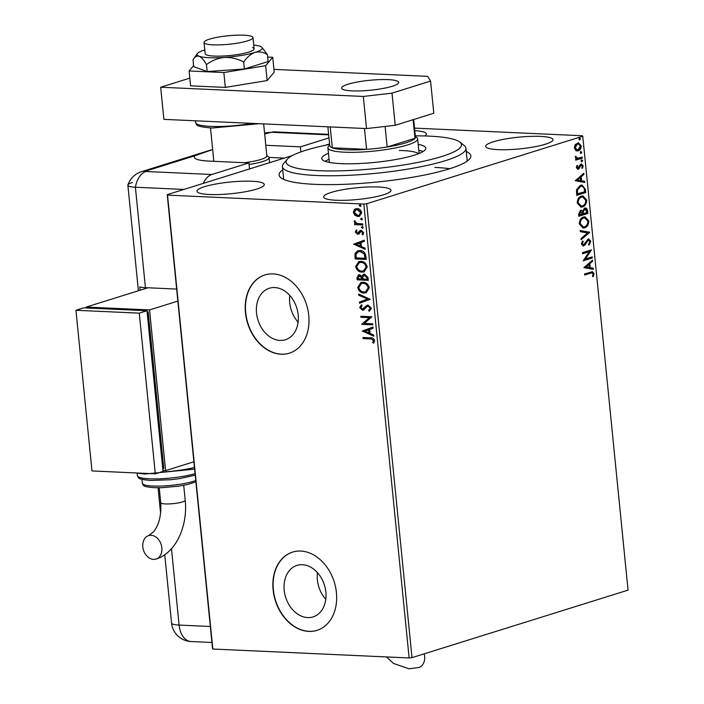 <?xml version="1.0" encoding="UTF-8"?>
<svg xmlns="http://www.w3.org/2000/svg" width="704" height="704" viewBox="0 0 704 704"><rect width="100%" height="100%" fill="white"/><g stroke="black" fill="none" stroke-linecap="round" stroke-linejoin="round"><path stroke-width="1.06" d="M466.277 151.483A96.325 16.711 174.3 0 1 469.63 158.954A96.325 16.711 174.3 0 1 314.547 184.325A96.325 16.711 174.3 0 1 280.931 177.786A96.325 16.711 174.3 0 1 282.735 169.805M467.113 161.172A92.224 15.998 -5.7 0 0 467.157 160.301L465.96 148.245A92.224 15.998 174.3 0 1 417.93 167.306A92.224 15.998 174.3 0 1 282.418 166.566A92.224 15.998 174.3 0 1 283.571 163.618L287.197 159.324A88.132 15.286 -5.7 0 0 323.048 170.834A88.132 15.286 -5.7 0 0 415.589 162.853A88.132 15.286 -5.7 0 0 459.835 142.094A88.132 15.286 -5.7 0 0 415.29 135.846M307.666 617.584A26.972 20.328 -107.3 0 0 313.069 616.898A26.972 20.328 -107.3 0 0 325.327 588.57A26.972 20.328 -107.3 0 0 302.386 564.722A26.972 20.328 -107.3 0 0 296.982 565.409A26.972 20.328 -107.3 0 0 284.733 593.736A26.972 20.328 -107.3 0 0 307.666 617.584M279.998 340.419A26.972 20.328 -107.3 0 0 285.402 339.733A26.972 20.328 -107.3 0 0 297.66 311.414A26.972 20.328 -107.3 0 0 274.727 287.558A26.972 20.328 -107.3 0 0 269.324 288.244A26.972 20.328 -107.3 0 0 257.066 316.571A26.972 20.328 -107.3 0 0 279.998 340.419M281.116 354.235A40.99 30.888 -107.3 0 0 289.326 353.197A40.99 30.888 -107.3 0 0 307.956 310.147A40.99 30.888 -107.3 0 0 273.099 273.9A40.99 30.888 -107.3 0 0 264.88 274.947A40.99 30.888 -107.3 0 0 246.259 317.988A40.99 30.888 -107.3 0 0 281.116 354.235M265.012 274.903A40.99 30.888 -107.3 0 0 246.532 317.997A40.99 30.888 -107.3 0 0 281.371 354.156A40.99 30.888 -107.3 0 0 289.458 353.153M308.783 631.4A40.99 30.888 -107.3 0 0 316.994 630.362A40.99 30.888 -107.3 0 0 335.614 587.312A40.99 30.888 -107.3 0 0 300.758 551.065A40.99 30.888 -107.3 0 0 292.547 552.112A40.99 30.888 -107.3 0 0 273.926 595.153A40.99 30.888 -107.3 0 0 308.783 631.4M292.679 552.068A40.99 30.888 -107.3 0 0 274.199 595.162A40.99 30.888 -107.3 0 0 309.038 631.321A40.99 30.888 -107.3 0 0 317.117 630.318M209.422 194.498A33.818 5.87 -5.7 0 0 245.37 191.743A33.818 5.87 -5.7 0 0 264.29 184.51A33.818 5.87 -5.7 0 0 251.865 181.245A33.818 5.87 -5.7 0 0 215.917 183.999A33.818 5.87 -5.7 0 0 196.997 191.233A33.818 5.87 -5.7 0 0 209.422 194.498M498.115 149.644A33.818 5.87 -5.7 0 0 534.063 146.89A33.818 5.87 -5.7 0 0 552.983 139.656A33.818 5.87 -5.7 0 0 540.549 136.382A33.818 5.87 -5.7 0 0 504.601 139.137A33.818 5.87 -5.7 0 0 485.681 146.37A33.818 5.87 -5.7 0 0 498.115 149.644M424.714 135.96A33.818 5.87 -5.7 0 0 426.325 133.892A33.818 5.87 -5.7 0 0 414.77 130.671M336.081 200.262A33.818 5.87 -5.7 0 0 372.029 197.507A33.818 5.87 -5.7 0 0 390.949 190.274A33.818 5.87 -5.7 0 0 378.514 187A33.818 5.87 -5.7 0 0 342.566 189.754A33.818 5.87 -5.7 0 0 323.646 196.988A33.818 5.87 -5.7 0 0 336.081 200.262M449.821 168.696A92.224 15.998 -5.7 0 0 434.861 167.446M575.749 150.533L574.367 147.954L575.159 144.707L578.424 142.78L581.178 145.834C581.055 148.623 580.052 150.304 578.186 150.858L575.749 150.533M582.287 158.127L575.705 160.178L575.599 159.095L576.567 158.796L575.291 157.256L575.441 156.358L577.694 158.268L582.173 157.045L582.287 158.127L575.687 159.958M575.37 156.561L576.875 158.233L577.694 158.268M581.038 164.094L583.167 165.774L582.498 168.282L581.83 167.851L582.366 166.153L581.178 165.158L578.266 169.233L576.338 167.71L577.069 165.334L577.694 165.792L577.139 167.394L578.125 168.159L580.052 164.762L581.61 164.006M576.884 165.634L576.506 167.358L578.125 168.159M581.126 165.158L580.58 165.616M579.946 165.581L577.72 169.312M585.394 189.288L585.719 192.553L576.717 195.36L576.497 189.79L580.466 185.266L582.041 185.046L585.394 189.288L584.76 189.253L585.086 192.526L585.719 192.553M580.51 210.346L582.56 211.068L584.637 208.129C586.124 207.68 587.092 208.516 587.523 210.646L587.805 213.462L578.802 216.269L578.609 214.28L580.51 210.346L581.196 210.25M584.637 208.129L585.411 208.023M589.697 232.382L581.143 239.703L581.029 238.524L587.514 232.971L580.342 231.686L580.228 230.507L589.697 232.382L581.09 239.175M592.143 256.898L592.249 257.981L583.246 260.788L589.257 251.662L582.542 253.766L582.437 252.683L591.439 249.867L585.446 258.993L592.143 256.898M590.656 273.161L584.672 275.035L584.558 273.953L592.486 271.682L594.053 273.636L593.278 276.619L592.53 276.285L593.129 273.935L592.143 272.844L584.646 274.815M409.138 657.958L363.836 204.054L366.705 203.72L582.754 136.233L628.056 590.137L412.007 657.633L409.138 657.958L212.828 649.026L212.529 648.56L167.226 194.647L292.38 155.558M366.705 203.72L412.007 657.633M583.933 267.643L592.469 260.146L592.583 261.316L589.846 263.666L590.234 267.617L593.27 268.162L593.384 269.333L583.933 267.643M588.289 240.082L586.696 240.706L584.382 244.957L583.062 245.942L583.695 245.969L581.346 244.112L582.595 240.918L583.238 241.595L582.27 243.839L583.554 244.895L588.086 239.026L590.814 241.226L589.16 245.001L588.623 244.27L589.899 241.595L588.183 240.108L585.015 244.983L583.044 246.057M582.322 241.27L581.636 243.813L582.56 244.922L583.554 244.895M588.086 239.026L588.782 238.92M584.637 227.832L583.158 228.043L579.339 223.978C579.515 220.088 580.914 217.774 583.519 217.026L585.024 216.814L588.79 220.942C588.588 224.787 587.206 227.084 584.637 227.832L582.833 228.017M582.551 206.923L581.073 207.134L577.245 203.078C577.43 199.179 578.829 196.865 581.434 196.126L582.938 195.906L586.705 200.033C586.502 203.878 585.121 206.175 582.551 206.923L580.738 207.108M575.256 180.761L583.792 173.263L583.915 174.442L581.17 176.792L581.566 180.734L584.593 181.28L584.716 182.459L575.256 180.761M581.557 161.726L581.152 161.084L581.812 159.949L582.648 160.609L581.759 161.779M580.73 153.437L580.325 152.786L580.985 151.65L581.821 152.319L580.932 153.49M579.383 139.92L578.97 139.269L579.63 138.134L580.474 138.802L579.577 139.973M325.16 145.314L329.586 143.933M414.515 128.119L582.454 135.758L582.754 136.233M354.939 215.345L353.311 212.362L354.35 209.51L357.13 208.595C359.418 208.666 360.941 210.056 361.689 212.749L359.322 216.366L357.922 216.524L354.939 215.345L355.458 215.186L353.822 212.203L353.311 212.362M362.771 224.998L354.675 224.629L354.57 223.546L355.758 223.599L354.235 221.663L354.429 220.854L357.148 223.494L362.666 223.916L362.771 224.998M355.282 232.118L356.224 230.085L356.981 230.745L356.268 232.091L357.465 233.191L359.902 230.604L361.117 230.305L363.686 232.69L362.806 234.872L361.997 234.212L362.701 232.769L361.266 231.387L358.82 233.983L357.614 234.274L355.282 232.118L356.743 229.926M357.465 233.191L358.688 232.804L359.902 230.604L361.117 230.305M363.132 234.555L362.507 234.054L363.211 232.61L361.777 231.229L360.518 231.607M358.82 233.983L357.614 234.274L358.125 234.115L355.793 231.959M365.886 256.159L366.212 259.424L355.124 258.922L354.983 253.466L357.676 250.791L359.946 250.527C363.132 250.51 365.103 252.393 365.886 256.159M368.298 280.333L357.218 279.831L357.016 277.842L358.486 274.842L359.436 274.727L361.926 276.153L363.59 274.173L364.54 274.058L368.016 277.526L368.298 280.333M370.19 299.262L359.55 303.257L359.436 302.086L367.506 299.05L358.75 295.249L358.635 294.07L370.19 299.262M372.636 323.77L372.742 324.852L361.662 324.35L369.222 317.698L360.958 317.319L360.853 316.237L371.932 316.738L364.39 323.4L372.636 323.77M370.454 338.923L363.079 338.589L362.974 337.506L370.454 337.85C372.425 337.506 373.806 338.422 374.598 340.595L373.578 343.191L372.671 342.602L373.463 340.551L370.964 338.765L363.079 338.589M363.836 204.054L167.526 195.122L212.828 649.026M362.34 331.197L372.953 327.017L373.076 328.196L369.67 329.481L370.058 333.423L373.754 335.034L373.877 336.213L362.322 331.021M364.17 309.734L362.542 310.218L359.7 307.586L361.31 304.955L362.076 305.835L360.844 307.648L362.384 309.135L367.127 305.202L368.069 305.087L371.36 308.185L369.257 311.238L368.606 310.332L370.234 308.211L368.157 306.161L367.101 306.469L363.44 310.103M369.714 311.001L369.116 310.174L370.744 308.053L368.667 306.002L367.101 306.469M362.384 309.135L363.22 308.95M364.1 293.058C360.95 292.996 358.811 291.13 357.694 287.452L360.888 282.48L362.965 282.242C366.124 282.322 368.245 284.205 369.336 287.901L366.08 292.838L364.61 292.899C361.46 292.838 359.322 290.963 358.204 287.294L357.694 287.452M362.014 272.149C358.855 272.087 356.726 270.222 355.608 266.543L358.802 261.571L360.879 261.334C364.038 261.413 366.159 263.296 367.25 266.992L363.994 271.929L362.525 271.99C359.374 271.929 357.236 270.054 356.118 266.385L355.608 266.543M353.672 244.323L364.285 240.143L364.399 241.314L360.994 242.598L361.39 246.55L365.086 248.151L365.2 249.33L353.654 244.138M361.319 227.445L362.85 228.228L361.319 227.445L362.155 226.582L363.167 227.524L362.648 228.351M360.492 219.155L362.023 219.938L360.492 219.155L361.328 218.293L362.34 219.234L361.821 220.062M360.703 206.413L359.146 205.638L359.982 204.776L360.994 205.718L360.466 206.545M167.226 194.647L167.526 195.122M282.418 166.566L283.615 178.622A92.224 15.998 -5.7 0 0 283.835 179.467M289.784 295.46A26.972 20.328 -107.3 0 0 298.118 322.15M317.451 572.625A26.972 20.328 -107.3 0 0 325.785 599.315M363.598 338.43L363.502 337.533M373.842 342.874L372.671 342.602M373.19 342.443L373.886 341.097L373.366 341.255M373.886 341.097L373.974 340.393L373.463 340.551M373.974 340.393L370.964 338.765M362.842 330.854L372.962 327.052M373.833 335.808L362.859 331.038M368.878 332.913L369.389 332.754L369.09 329.727L365.006 331.232L368.878 332.913L368.579 329.886M372.724 324.667L361.662 324.35M362.173 324.192L361.636 324.122M362.146 323.963L369.222 317.698M369.732 317.539L360.958 317.319M361.469 317.161L361.381 316.263M369.116 310.174L368.606 310.332M370.744 308.053L370.234 308.211M368.667 306.002L367.62 306.31L368.667 306.002M363.695 310.015L362.542 310.218M363.053 310.05L359.7 307.586M360.219 307.428L361.821 304.797M362.903 308.968L363.748 308.546M364.267 308.378L364.725 307.261M365.235 307.094L367.374 305.14M360.061 303.072L359.946 301.919L359.436 302.086M359.946 301.919L367.506 299.05M368.016 298.883L358.75 295.249M359.269 295.082L359.19 294.307M358.204 287.294L361.152 282.41M366.344 292.741L364.61 292.899M365.886 291.702L368.72 287.725C367.849 284.733 366.142 283.21 363.59 283.166L361.698 283.439M363.07 283.325L361.434 283.518L358.829 287.461C359.735 290.426 361.451 291.931 363.986 291.975L365.631 291.79L368.201 287.883C367.33 284.891 365.622 283.369 363.07 283.325L363.59 283.166M368.72 287.725L368.201 287.883M368.28 280.148L357.218 279.831M357.729 279.673L357.526 277.684L358.741 274.771M363.854 274.111L361.926 276.153M365.165 274.982L362.833 276.751L362.93 279.013L367.048 279.198L367.567 279.039L367.444 277.807L365.165 274.982L364.285 275.158M360.078 275.651L358.134 277.675L358.239 278.802L361.794 278.96L362.252 278.247L360.078 275.651L359.225 275.818M362.252 278.247L358.961 275.871L359.471 275.713M361.794 278.96L361.742 278.406M367.444 277.807L366.925 277.966L364.646 275.141L364.021 275.211L364.531 275.053M367.048 279.198L366.925 277.966M356.118 266.385L359.066 261.501M364.258 271.841L362.525 271.99M363.792 270.794L366.626 266.816C365.763 263.824 364.047 262.302 361.504 262.258L359.612 262.53M360.985 262.416L359.348 262.61L356.734 266.552C357.641 269.518 359.366 271.022 361.9 271.075L363.546 270.882L366.115 266.974C365.244 263.982 363.537 262.46 360.985 262.416L361.504 262.258M366.626 266.816L366.115 266.974M366.194 259.239L355.124 258.922M355.643 258.764L355.494 253.299L354.983 253.466M355.494 253.299L357.94 250.712M360.562 251.451L358.283 251.803L356.083 254.082L356.154 257.893L364.962 258.289L365.482 258.13L364.795 254.065L360.562 251.451L358.538 251.733M364.795 254.065L360.052 251.61M364.962 258.289L364.276 254.223M354.165 243.98L364.285 240.17M365.165 248.926L354.182 244.165M360.21 246.03L360.721 245.872L360.422 242.845L356.338 244.358L360.21 246.03L359.902 243.012M357.975 233.033L358.688 232.804L357.975 233.033M362.507 234.054L361.997 234.212M363.211 232.61L362.701 232.769M361.777 231.229L361.029 231.449L361.777 231.229M359.339 233.825L358.125 234.115M361.838 227.286L362.666 226.424M362.754 224.814L354.675 224.629M355.186 224.47L355.098 223.573M354.235 221.663L354.754 221.496L356.277 223.441L355.758 223.599M354.754 221.496L354.948 220.686M361.011 218.988L361.838 218.134M353.822 212.203L354.869 209.352L354.35 209.51M354.869 209.352L355.925 208.692M359.586 216.269L357.922 216.524M358.433 216.366L355.458 215.186M359.207 215.213L361.214 212.546L357.755 209.51L356.347 209.748M357.245 209.678L356.083 209.818L354.306 212.414L357.817 215.442L358.952 215.31L360.694 212.705L357.245 209.678L357.755 209.51M361.214 212.546L360.694 212.705M360.668 206.422L359.146 205.638M359.656 205.471L360.492 204.618M592.134 271.7L594.053 273.636M593.419 273.61L592.645 276.584M591.782 272.87L590.022 273.134M591.888 260.638L592.583 261.316M591.95 261.29L589.213 263.639L589.846 263.666M589.213 263.639L589.6 267.582L590.234 267.617M589.6 267.582L593.27 268.162M592.636 268.127L592.742 269.218M588.966 264.414L585.464 266.851L589.266 267.441L588.966 264.414L586.098 266.878L589.266 267.441M585.464 266.851L586.098 266.878M591.527 257.092L591.615 257.954L592.249 257.981M591.615 257.954L583.229 260.568M582.525 253.546L589.257 251.662M590.832 250.061L591.466 250.114M590.832 250.087L584.813 258.958L585.446 258.993M588.465 238.938L590.814 241.226M590.181 241.199L588.535 244.974M586.696 240.706L587.33 240.742M584.382 244.957L585.015 244.983M582.604 241.569L583.238 241.595M581.636 243.813L582.27 243.839M580.237 230.595L589.679 232.206M584.707 216.814L588.79 220.942M588.157 220.915C587.954 224.752 586.573 227.049 584.003 227.806M584.54 217.941L582.991 218.082C580.923 218.671 579.806 220.519 579.621 223.617L582.974 226.89M583.625 218.108C581.557 218.706 580.439 220.546 580.254 223.643L583.282 226.926L584.531 226.75C586.582 226.16 587.699 224.338 587.875 221.267L584.857 217.941L582.991 218.082M579.621 223.617L580.254 223.643M585.086 208.032L586.89 210.619L587.171 213.435L587.805 213.462M587.171 213.435L578.785 216.049M580.87 210.267L582.56 211.068M586.89 210.619L587.523 210.646M584.892 209.176L584.118 209.185L582.674 211.385L582.798 213.682L586.775 212.67L586.652 211.429L584.751 209.211L583.308 211.411L583.431 213.708M580.791 211.385L580.008 211.394L578.987 214.87L582.507 213.998L580.642 211.42L579.621 214.905M578.873 213.752L579.506 213.778M580.008 211.394L580.492 211.332M582.674 211.385L583.308 211.411M584.118 209.185L584.575 209.123M582.622 195.906L586.705 200.033M586.071 200.006C585.869 203.843 584.487 206.14 581.918 206.897M582.446 197.032L580.906 197.173C578.838 197.762 577.711 199.61 577.535 202.708L580.888 205.982M581.539 197.208C579.471 197.798 578.345 199.637 578.169 202.734L581.196 206.017L582.446 205.841C584.496 205.251 585.614 203.43 585.781 200.358L582.771 197.032L580.906 197.173M577.535 202.708L578.169 202.734M585.086 192.526L576.699 195.14M581.724 185.038L584.76 189.253M581.522 186.164L579.938 186.322L576.77 190.062L576.902 193.961L584.69 191.761L584.056 187.774L581.865 186.164L580.571 186.349L577.403 190.089L577.535 193.996M576.77 190.062L577.403 190.089M579.938 186.322L580.571 186.349M583.211 173.765L583.915 174.442M583.282 174.416L580.536 176.757L581.17 176.792M580.536 176.757L580.932 180.708L581.566 180.734M580.932 180.708L584.593 181.28M583.959 181.254L584.074 182.345M580.29 177.54L576.787 179.969L580.598 180.567L580.29 177.54L577.421 179.995L580.598 180.567M576.787 179.969L577.421 179.995M577.06 165.757L577.694 165.792M576.506 167.358L577.139 167.394M581.302 164.023L583.167 165.774M582.534 165.748L581.865 168.256M579.383 166.945L580.017 166.98M578.618 168.538L579.251 168.564M581.178 159.914L582.648 160.609M582.014 160.582L581.354 161.718M575.555 156.631L576.189 156.658M575.485 157.15L576.118 157.177M581.566 157.238L581.654 158.092M580.351 151.624L581.821 152.319M581.187 152.293L580.527 153.428M578.107 142.789L581.178 145.834M580.545 145.798C580.422 148.597 579.418 150.269 577.553 150.823L578.186 150.858M577.553 150.823L576.814 150.973M578.01 143.898L576.875 143.977L574.543 147.682L576.928 149.855M577.509 144.003L575.177 147.708L577.236 149.89L578.081 149.776L580.369 146.089L578.327 143.889L576.875 143.977M574.543 147.682L575.177 147.708M578.996 138.107L580.474 138.802M579.841 138.776L579.181 139.911M329.63 144.39A88.132 15.286 -5.7 0 0 287.197 159.324M418.51 153.718A45.091 7.823 -5.7 0 0 399.238 150.471M423.104 151.51A52.263 9.064 -5.7 0 0 418.801 150.374M418.194 144.355A52.263 9.064 174.3 0 1 425.788 148.201A52.263 9.064 174.3 0 1 398.578 158.998A52.263 9.064 174.3 0 1 321.781 158.585A52.263 9.064 174.3 0 1 328.46 153.305M459.835 142.094L464.244 145.587A92.224 15.998 174.3 0 1 465.96 148.245M329.067 159.333A52.263 9.064 -5.7 0 0 325.072 161.295M415.342 136.409L416.812 137.57A45.091 7.823 174.3 0 1 417.648 138.873A45.091 7.823 174.3 0 1 392.418 148.518A45.091 7.823 174.3 0 1 344.494 152.187A45.091 7.823 174.3 0 1 327.914 147.831A45.091 7.823 174.3 0 1 328.478 146.388L329.692 144.954M327.879 126.826L329.754 145.614A43.041 7.462 -5.7 0 0 332.306 147.796A43.041 7.462 -5.7 0 0 345.576 149.776A43.041 7.462 -5.7 0 0 366.555 149.354A43.041 7.462 -5.7 0 0 387.165 146.986L414.99 138.292A43.041 7.462 -5.7 0 0 415.413 137.069L413.662 119.522M385.123 126.438L387.165 146.986A43.041 7.462 -5.7 0 0 414.99 138.292L413.134 119.689M330.229 126.931L332.306 147.796L366.555 149.354L364.478 128.489M266.807 155.461L268.558 156.851A28.697 4.981 174.3 0 1 269.086 157.678L269.57 162.501A28.697 4.981 174.3 0 1 269.57 162.677M243.945 35.2A24.596 4.268 -5.7 0 0 217.8 37.206A24.596 4.268 -5.7 0 0 204.037 42.46A24.596 4.268 -5.7 0 0 213.083 44.845A24.596 4.268 -5.7 0 0 239.219 42.838A24.596 4.268 -5.7 0 0 252.982 37.576A24.596 4.268 -5.7 0 0 243.945 35.2M210.514 127.961L213.831 161.163A26.646 4.62 -5.7 0 0 213.858 161.322M269.086 157.678A28.697 4.981 174.3 0 1 249.084 164.472M244.429 162.712A26.646 4.62 -5.7 0 0 266.851 155.874L263.657 123.904M388.142 79.622A28.697 4.981 174.3 0 1 398.684 82.403A28.697 4.981 174.3 0 1 382.633 88.537A28.697 4.981 174.3 0 1 352.132 90.878A28.697 4.981 174.3 0 1 341.581 88.097A28.697 4.981 174.3 0 1 357.641 81.963A28.697 4.981 174.3 0 1 388.142 79.622M366.52 128.577L363.317 96.448L392.005 93.148L430.584 81.092L433.796 113.23L395.217 125.286L366.52 128.577L163.882 119.363L160.67 87.226L189.834 78.118M430.584 81.092L427.618 76.358L273.926 69.37M363.317 96.448L160.67 87.226M392.005 93.148L395.217 125.286M193.6 65.622L189.112 70.963L223.846 72.547L265.654 65.701L272.721 57.279L267.678 57.05M272.721 57.279L274.199 72.142L267.133 80.564L225.333 87.41L190.599 85.826L189.112 70.963M223.846 72.547L225.333 87.41M265.654 65.701L267.133 80.564M204.037 42.46L205.163 53.706A24.596 4.268 -5.7 0 0 206.774 55.009A24.596 4.268 -5.7 0 0 234.282 55.026A24.596 4.268 -5.7 0 0 254.109 48.822A24.596 4.268 -5.7 0 0 252.498 47.529M206.466 64.618L207.161 71.544L193.706 66.678L193.019 59.752C194.709 56.83 196.75 55.669 199.153 56.258C201.608 57.42 204.046 60.21 206.466 64.618C211.754 60.57 217.756 58.168 224.479 57.411C231.22 57.235 237.618 58.784 243.672 62.058C246.919 57.27 250.686 54.058 254.962 52.422C259.274 51.366 263.437 52.105 267.432 54.63L261.818 47.212A32.789 5.685 -5.7 0 0 260.119 46.279A32.789 5.685 -5.7 0 0 253.73 45.082M267.432 54.63L268.127 61.565L244.367 68.983L207.161 71.544M193.019 59.752L197.278 53.654A32.789 5.685 -5.7 0 0 199.153 56.258A32.789 5.685 -5.7 0 0 224.479 57.411A32.789 5.685 -5.7 0 0 254.962 52.422A32.789 5.685 -5.7 0 0 261.818 47.212M243.672 62.058L244.367 68.983M204.785 49.966A32.789 5.685 -5.7 0 0 204.301 50.116A32.789 5.685 -5.7 0 0 197.278 53.654M249.533 168.942L248.926 162.914L211.842 174.495A20.495 12.998 92.6 0 0 203.262 183.392M212.67 149.547L194.867 155.76A40.99 7.11 -5.7 0 0 194.278 157.15A40.99 7.11 -5.7 0 0 209.352 161.119L248.926 162.914M300.872 151.914L300.37 146.846L328.988 137.905M300.37 146.846L265.795 145.27M212.661 149.442L141.636 171.626C135.001 173.765 130.425 178.209 127.899 184.976A20.495 3.555 -5.7 0 0 135.406 187.238L183.902 189.438L135.406 187.238A20.495 12.998 -87.4 0 1 145.983 171.503L211.842 174.495M284.205 158.11L269.025 157.414M176.651 289.08L145.429 287.654A20.495 3.555 174.3 0 1 139.77 286.933L140.105 290.224M132.431 182.494A20.495 3.555 -5.7 0 0 127.873 185.258A20.495 3.555 -5.7 0 0 135.406 187.238L145.429 287.654M153.525 559.39A12.294 9.266 72.7 0 1 143.07 548.513A12.294 9.266 72.7 0 1 148.658 535.603A12.294 9.266 72.7 0 1 151.122 535.286A12.294 9.266 72.7 0 1 161.577 546.163A12.294 9.266 72.7 0 1 155.989 559.082A12.294 9.266 72.7 0 1 153.525 559.39M162.932 470.492L165.598 470.606L149.556 309.936L177.848 301.101M86.328 307.982L86.231 307.058L149.556 309.936M162.765 468.855L163.812 468.53L148.174 311.872L147.092 311.819M193.89 461.771L165.598 470.606M86.231 307.058L147.963 287.769M147.136 312.198L148.174 311.872M146.986 310.737L83.662 307.859L75.944 310.27L91.978 470.941L155.311 473.827L163.02 471.416L146.986 310.737L139.269 313.148L75.944 310.27M155.311 473.827L139.269 313.148M386.461 656.929L393.598 663.476L408.998 668.8L418.81 667.515A12.294 9.266 -107.3 0 0 424.213 653.814M357.526 277.684L357.016 277.842M355.432 256.634L354.913 256.793M365.367 256.969L364.848 257.127M359.41 231.757L358.899 231.924M585.438 242.95L586.071 242.977M582.745 213.136L583.37 213.162M576.831 193.257L577.465 193.283M259.266 123.702L211.798 128.031C192.5 126.28 197.613 124.467 195.545 122.417A40.99 7.11 -5.7 0 0 210.61 126.386A40.99 7.11 -5.7 0 0 252.27 123.385M194.867 155.76L145.737 171.107L145.983 171.503M328.68 134.86L271.586 132.264L264.66 133.954M141.636 171.626A20.495 15.444 72.7 0 1 145.737 171.107M264.59 133.223L265.082 133.065A20.495 15.444 72.7 0 1 269.192 132.546M265.082 133.065L274.525 131.877A20.495 12.998 92.6 0 0 271.586 132.264M171.486 548.715L179.106 625.073L210.329 626.49M164.745 554.743L171.574 623.093A20.495 3.555 -5.7 0 0 179.106 625.073A20.495 12.998 -87.4 0 0 191.03 641.529L211.922 642.479M148.658 535.603L153.762 531.599C159.122 524.594 161.445 514.967 160.732 502.735A12.294 2.13 -5.7 0 0 165.246 503.923A12.294 2.13 -5.7 0 0 182.468 501.943A12.294 2.13 -5.7 0 0 185.205 500.289C187.871 525.457 176.37 552.807 155.989 559.082M195.228 475.156L179.379 478.658L170.764 479.732L150.674 480.454C136.242 479.16 138.978 477.91 137.43 475.64A32.789 5.685 -5.7 0 0 149.486 478.808A32.789 5.685 -5.7 0 0 195.07 473.634M195.888 481.844L187.933 484.422L178.578 486.182L161.286 487.722L154.053 487.687C142.146 486.631 143.598 485.663 142.305 483.27A28.697 4.981 -5.7 0 0 152.856 486.042A28.697 4.981 -5.7 0 0 195.756 480.454M160.609 472.164A40.99 7.11 -5.7 0 0 194.462 467.526M367.585 306.231L368.104 306.073M361.434 283.518L361.953 283.351M365.631 291.79L366.142 291.623M359.348 262.61L359.858 262.442M363.546 270.882L364.056 270.714M358.283 251.803L358.802 251.645M357.826 233.147L358.336 232.98M360.835 231.44L361.354 231.282M356.083 209.818L356.594 209.651M358.952 215.31L359.462 215.142M592.143 272.844L591.51 272.818M584.857 217.941L584.223 217.906M583.282 226.926L582.648 226.899M582.771 197.032L582.138 196.997M581.196 206.017L580.562 205.99M581.865 186.164L581.231 186.138M578.327 143.889L577.694 143.862M577.236 149.89L576.602 149.864M327.914 147.831L329.375 162.43M417.648 138.873L419.109 153.472M213.787 160.758L213.33 161.295M252.982 37.576L254.109 48.822M195.378 120.798L195.545 122.417M328.627 134.341L274.525 131.877M127.873 185.258L138.398 290.761M158.066 487.775L160.618 513.322M171.574 623.093A20.495 20.495 0 0 0 191.03 641.529M183.709 485.32L185.205 500.289M134.781 472.894L144.725 474.03L194.621 469.137M142.305 483.27L141.918 479.345M137.43 475.64L137.201 473.343M159.236 487.766L160.732 502.735"/></g></svg>
